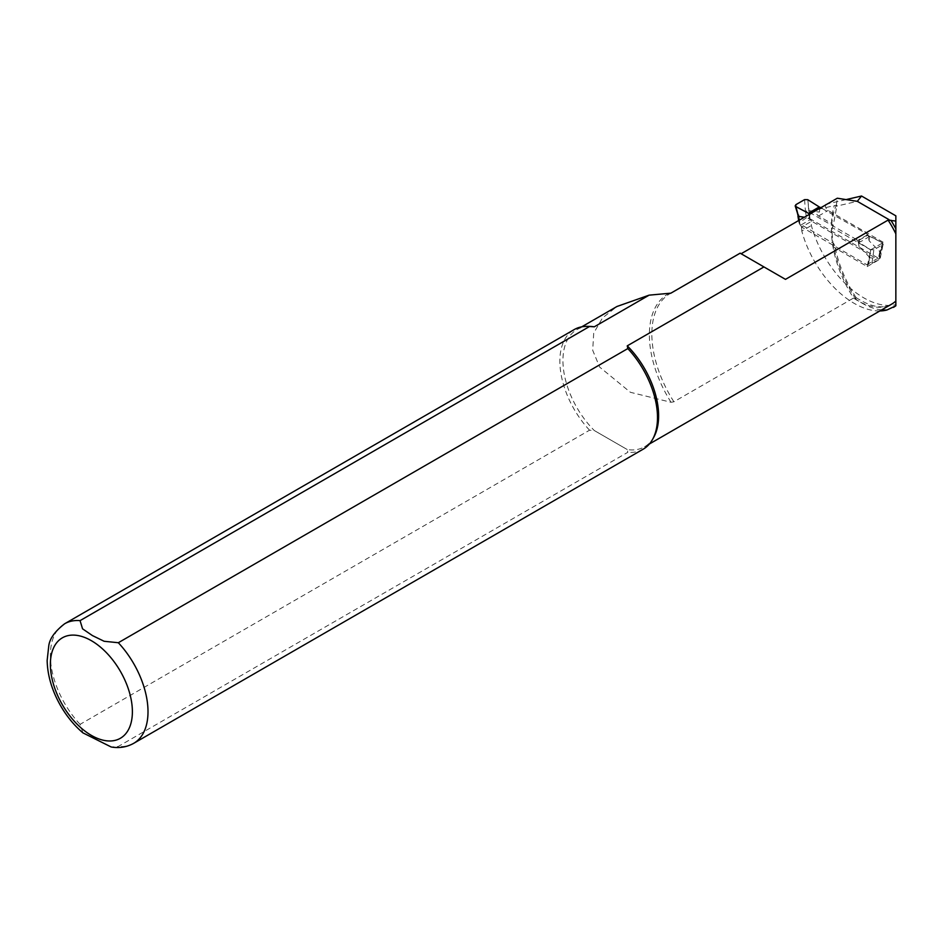 <?xml version="1.0" encoding="UTF-8"?>
<svg xmlns="http://www.w3.org/2000/svg" width="943" height="943" viewBox="0 0 943 943"><rect width="100%" height="100%" fill="white"/><g stroke="black" fill="none" stroke-linecap="round" stroke-linejoin="round"><path stroke-width="0.71" stroke-dasharray="4.71 3.54" d="M825.844 204.266A3.866 2.228 -120 0 0 825.726 207.425A3.866 2.228 -120 0 0 828.131 210.466L883.485 242.434L880.043 259.16L810.909 219.248L811.369 225.507A78.976 45.594 -120 0 0 895.85 304.636L895.85 215.829M846.071 199.586L827.482 203.888M653.864 437.057A67.648 39.064 60 0 1 644.599 446.77A67.648 39.064 60 0 1 627.26 449.552L627.814 452.298L118.323 746.443L111.18 746.986M82.96 732.876L80.061 724.354L589.552 430.197L594.29 430.527L627.26 449.552L594.29 430.527A67.648 39.064 60 0 1 576.951 329.59A67.648 39.064 60 0 1 589.988 326.431M881.658 309.905A73.177 42.246 60 0 1 855.89 299.226L855.938 297.505L853.568 298.047L673.903 401.777L671.051 402.284L630.395 392.3L599.665 367.098L592.711 350.325L593.713 333.103L602.459 318.003L616.993 306.487M895.85 305.992L895.85 304.636M879.843 310.954A78.976 45.594 60 0 1 801.798 231.035L811.369 225.507M855.938 297.505C870.896 307.1 882.813 309.304 891.701 304.106A67.648 39.064 60 0 1 853.568 298.047A88.359 51.016 60 0 1 836.347 205.256L836.476 206.163L836.936 205.68L833.164 225.813L831.537 223.479L818.559 215.994A3.866 2.228 60 0 1 815.907 210.572M817.911 209.405L834.237 205.633C836.582 205.055 837.337 205.232 836.476 206.163L857.317 201.342M801.798 231.035L801.338 224.776L833.612 243.459L834.732 245.486L833.742 247.243A88.442 51.063 60 0 1 832.139 227.593L870.66 249.836L867.218 266.574L833.742 247.243M643.197 449.174A69.039 39.854 60 0 1 627.814 452.298M589.552 430.197A69.039 39.854 60 0 1 574.157 329.602M833.164 225.79L832.139 227.593M740.125 253.184L785.472 279.364M836.347 205.256L837.301 198.219M801.338 224.776L810.909 219.248M867.218 266.574L880.043 259.16M870.66 249.836L883.485 242.434M804.568 199.633L805.416 211.149L808.752 210.89L807.797 199.739L819.927 207.295L819.384 212.116L820.233 207.92L818.1 207.613M805.416 211.149L806.513 217.762L809.954 219.141L807.797 199.739M871.933 263.427L873.878 249.801L882.672 244.732L882.613 242.893L879.772 251.899L879.878 254.138L880.514 253.361L879.359 258.948L876.849 258.865L811.675 221.24L801.609 227.051L866.77 264.677L871.933 263.427L879.359 258.948L879.878 254.138L883.261 244.025M806.513 217.762L799.086 222.784L801.609 227.051M811.675 221.24L809.954 219.141M866.77 264.677L876.849 258.865M810.155 219.354L808.752 210.89M808.599 210.548L819.384 212.116M858.224 241.502L860.358 241.832L868.868 236.917L868.079 235.561L869.14 240.842L879.925 251.734M869.14 240.842L869.446 235.88L882.554 242.893M879.772 251.899L878.369 258.724M819.974 207.377L820.269 208.014M799.676 221.711L795.786 204.714M868.291 235.691L882.613 242.893L878.511 258.724M860.358 241.832L858.295 240.123L867.584 234.76L868.868 236.917L866.629 233.758L820.151 207.377M867.584 234.76L866.629 233.758L867.584 234.76M810.367 213.872L811.829 213.743L811.192 213.283M798.556 216.642L798.58 215.098M873.029 258.087L869.694 257.71L870.648 249.765L858.531 242.186L856.55 239.569L858.295 240.123M873.878 249.801L870.648 249.765M869.847 257.545L859.073 246.665L858.519 242.162L870.695 249.765L868.491 264.512M810.131 213.908L809.306 217.939L804.379 217.22M809.306 217.939L809.07 214.509M799.251 220.179L800.088 225.165M868.291 264.547L869.694 257.71M859.073 246.665L858.213 241.502M856.55 239.569L811.829 213.743M831.537 223.479A93.887 54.211 60 0 1 834.237 205.633M855.89 299.226A93.887 54.211 60 0 1 833.046 243.082M80.061 724.354A69.039 39.854 60 0 1 64.678 623.747M133.717 743.32A69.039 39.854 60 0 1 118.323 746.443M673.903 401.777A88.359 51.016 60 0 1 670.143 293.579A88.359 51.016 60 0 1 670.721 293.261M671.051 402.284A89.102 51.441 60 0 1 668.186 293.862M818.559 215.994L828.131 210.466M859.073 240.241L867.584 235.326M821.895 207.931L820.363 208.061M799.935 224.929L799.157 220.238M644.599 446.77L649.373 444.012M576.951 329.59L581.725 326.832M856.091 297.658C845.093 280.507 837.95 262.932 834.685 244.932M883.285 244.048L880.491 253.443M867.312 234.277L868.868 236.21M798.662 220.521L799.122 223.291"/><path stroke-width="1.41" d="M80.061 620.635A69.039 39.854 60 0 0 64.678 623.747L574.157 329.602A69.039 39.854 60 0 1 587.477 326.372A69.039 39.854 60 0 1 589.552 326.49L80.061 620.635L82.56 628.828L92.438 635.582L104.131 641.275L118.323 642.725L627.814 348.58L627.26 345.845L763.936 266.928L785.472 279.364L888.07 220.12L895.85 221.063L895.85 215.829L861.525 196.014L846.071 199.586M827.482 203.888L817.911 209.405M879.843 310.954A78.976 45.594 60 0 0 886.939 309.999L895.85 305.803L895.85 228.784A68.202 39.382 60 0 0 890.852 220.202M627.26 345.845A67.648 39.064 60 0 1 653.864 437.057L652.65 439.261A69.039 39.854 60 0 1 643.197 449.174L133.717 743.32A69.039 39.854 60 0 0 118.323 642.725M587.477 326.372L589.988 326.431A67.648 39.064 60 0 1 594.29 326.808L589.552 326.49M581.725 326.832L616.993 306.475L649.102 295.159L594.29 326.808M861.525 196.014L857.317 201.342L837.301 198.219L741.115 253.75M889.108 219.707L857.317 201.342M895.85 221.063L895.85 228.784M895.85 305.803L893.469 307.371M815.907 210.572A3.866 2.228 60 0 1 816.273 209.782M627.814 348.58A69.039 39.854 60 0 1 652.65 439.261M133.717 743.32C126.833 747.139 119.325 748.365 111.18 746.986L82.96 732.876M763.936 266.928L740.137 253.184L670.886 293.167L649.102 295.159M799.157 220.238L795.845 206.552L809.011 213.578L795.892 206.611L798.556 216.642L795.161 205.81L795.845 206.552L795.786 204.714L804.568 199.633L807.75 199.68L819.974 207.377M820.41 207.401L809.589 212.529L810.367 213.872M811.192 213.283L810.862 212.741L820.151 207.377L818.1 207.613L809.589 212.529M819.031 207.531L818.1 207.613M810.273 213.825L809.011 213.578L809.07 214.509M798.556 216.642L798.58 215.098M804.379 217.22L798.521 216.371M798.674 216.713L799.251 220.179M895.85 301.041A67.648 39.064 60 0 1 891.701 304.106L649.373 444.012M888.07 220.12A67.648 39.064 60 0 1 895.85 233.852M886.939 309.999A73.177 42.246 60 0 1 881.658 309.905M91.388 640.698A57.995 33.476 60 0 1 126.892 732.228A57.995 33.476 60 0 1 55.873 691.219A57.995 33.476 60 0 1 91.388 640.698M64.678 623.747C54.741 631.468 49.413 638.989 48.718 646.32L47.15 660.489C47.492 675.447 51.936 690.441 60.458 705.494C66.741 716.385 74.308 725.58 83.161 733.053M670.614 293.308L740.172 253.148M818.453 207.507L819.891 207.377M797.931 216.1L798.662 220.521"/></g></svg>
